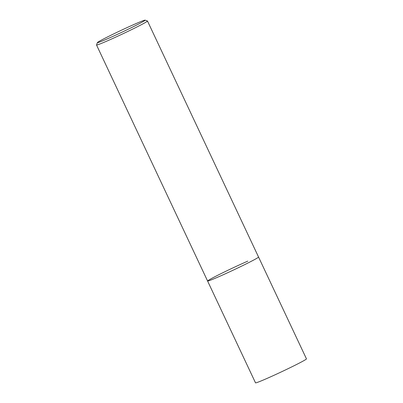<?xml version="1.0" encoding="UTF-8"?>
<svg xmlns="http://www.w3.org/2000/svg" width="403" height="403" viewBox="0 0 403 403"><rect width="100%" height="100%" fill="white"/><g stroke="black" fill="none" stroke-linecap="round" stroke-linejoin="round"><path stroke-width="0.6" d="M247.835 261.119A28.16 1.083 -25.2 0 0 221.182 273.556A28.16 1.083 -25.2 0 0 207.59 281.017L255.512 382.85A28.16 1.083 -25.2 0 0 266.227 378.77A28.16 1.083 -25.2 0 0 292.88 366.332A28.16 1.083 -25.2 0 0 306.466 358.872L258.545 257.038A28.16 1.083 154.8 0 1 253.84 259.96A28.16 1.083 154.8 0 1 225.539 273.702A28.16 1.083 154.8 0 1 207.59 281.017A28.16 1.083 -25.2 0 0 218.305 276.937A28.16 1.083 -25.2 0 0 244.959 264.499A28.16 1.083 -25.2 0 0 258.545 257.038L147.488 21.027A28.16 1.083 154.8 0 1 142.778 23.948A28.16 1.083 154.8 0 1 114.482 37.691A28.16 1.083 154.8 0 1 96.534 45.005A28.16 1.083 154.8 0 1 96.534 44.955L97.385 42.602A26.381 1.013 154.8 0 1 101.798 39.902A26.381 1.013 154.8 0 1 127.872 27.228A26.381 1.013 154.8 0 1 145.095 20.15A26.381 1.013 154.8 0 1 140.718 22.916A26.381 1.013 154.8 0 1 113.762 35.993A26.381 1.013 154.8 0 1 97.385 42.602M145.095 20.15L147.453 20.996A28.16 1.083 154.8 0 1 147.488 21.027M96.534 45.005L207.59 281.017"/></g></svg>
